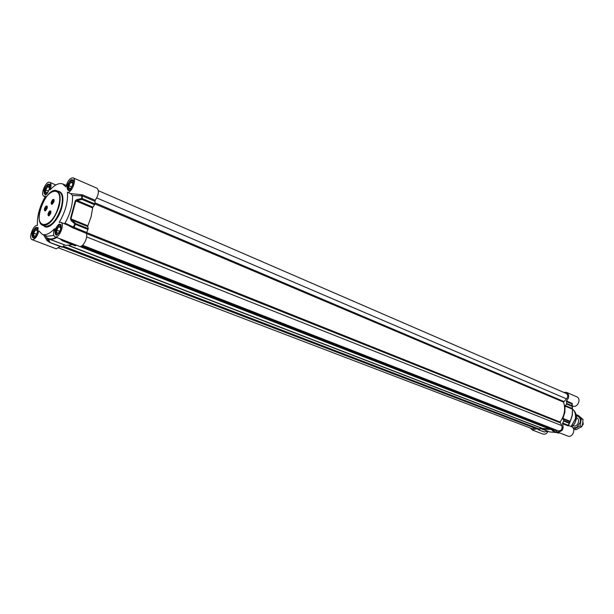 <?xml version="1.0" encoding="UTF-8"?>
<svg xmlns="http://www.w3.org/2000/svg" width="614" height="614" viewBox="0 0 614 614"><rect width="100%" height="100%" fill="white"/><g stroke="black" fill="none" stroke-linecap="round" stroke-linejoin="round"><path stroke-width="0.92" d="M68.845 185.658L70.671 182.35L72.636 181.982L72.767 184.929L70.925 188.245L68.968 188.605L68.845 185.658L71.692 186.871M70.671 182.35L72.69 183.218M68.062 189.212L68.76 190.332M72.982 180.316L71.7 180.585M69.275 190.171L68.008 189.051L68.177 185.781L71.546 180.662L73.219 180.8M56.711 230.112L58.545 226.812L60.494 226.551L60.602 229.605L58.76 232.921L56.818 233.166L56.711 230.112L59.673 231.278M58.545 226.812L60.533 227.594M55.951 233.85L56.703 234.978M60.763 224.801L59.435 225.108M57.232 234.801L55.897 233.688L56.051 230.196L59.282 225.192L61.024 225.292M33.747 233.105L35.512 229.905L37.347 229.659L37.408 232.629L35.635 235.845L33.808 236.075L33.747 233.105L36.548 234.187M35.512 229.905L37.37 230.626M33.026 236.835L33.686 237.833M37.577 227.947L36.403 228.239M34.154 237.664L32.964 236.674L33.125 233.19L36.257 228.316L37.799 228.377M45.705 189.933L47.462 186.733L49.312 186.38L49.396 189.25L47.631 192.466L45.781 192.804L45.705 189.933L48.399 191.061M47.462 186.733L49.343 187.523M44.96 193.494L45.582 194.477M49.619 184.753L48.483 185.006M46.027 194.331L44.906 193.333L45.075 190.048L48.329 185.075L49.826 185.175M52.382 204.201L51.837 204.186M54.009 201.615L52.29 204.255C51.284 204.577 50.97 203.84 51.33 202.06C52.343 199.55 53.264 198.813 54.093 199.849L54.009 201.615M53.725 199.581L54.124 199.957M45.605 210.763L45.068 210.748M47.201 208.2L45.513 210.817C44.515 211.139 44.2 210.402 44.569 208.622C45.566 206.143 46.472 205.414 47.293 206.427L47.201 208.2M46.925 206.166L47.324 206.534M49.235 215.698L48.683 215.691M50.839 213.127L49.143 215.752C48.13 216.082 47.808 215.337 48.176 213.534C49.181 211.032 50.095 210.303 50.931 211.339L50.839 213.127M50.555 211.062L50.962 211.446M95.201 200.256L82.621 194.899L82.261 195.904L81.723 195.858L81.762 198.491L76.873 199.573L77.118 200.509L82.007 199.45L82.307 198.591L81.762 198.491L82.007 199.45L94.617 204.769L95.201 200.256C98.731 194.799 99.345 190.793 97.035 188.245L73.112 177.845C77.141 179.142 71.554 193.341 67.44 192.243L70.572 193.563L72.536 195.49L81.723 195.858L81.562 194.738L70.572 193.563M94.617 204.769L92.937 207.148L77.118 200.509L75.292 200.763L70.433 218.691L71.163 220.672L75.361 224.34L75.522 223.504L74.847 224.102L73.312 227.003L65.023 223.135L64.194 223.657M71.163 220.672L71.815 220.096L87.748 226.543L88.239 228.631L75.522 223.504L70.948 218.914L75.829 200.878L92.645 207.931L92.937 207.148M92.645 207.931L91.095 216.727L87.871 225.775L70.433 218.691M87.748 226.543L87.871 225.775M67.44 192.243C68.154 201.699 65.414 211.761 59.205 222.429L60.832 222.314C65.184 223.626 59.121 238.846 55.045 236.843L79.475 246.329C82.729 248.025 88.316 237.511 86.344 233.381L88.239 228.631M75.215 245.684L76.405 245.139M72.452 244.717L65.859 245.385L48.99 238.884C51.208 239.713 53.779 239.245 56.711 237.488M64.247 244.986L62.567 247.043L49.519 242.415L49.926 242.2L48.399 238.877L64.416 244.832M49.588 242.423L62.567 247.043M53.832 235.385L47.316 236.29L42.305 234.348L38.82 230.856C37.208 236.682 34.967 239.613 32.089 239.652L56.181 248.823L60.21 246.513M32.089 239.652C28.083 238.516 33.478 224.202 37.431 225.468C36.917 216.143 39.626 206.358 45.551 196.112L43.97 196.25C39.941 194.96 45.981 180.386 49.734 182.35C51.284 183.386 51.415 185.881 50.141 189.849C54.922 184.622 59.144 182.665 62.805 183.977L65.89 186.955C67.586 180.854 69.996 177.822 73.112 177.845M43.594 234.847L47.124 240.742L48.675 241.64M82.621 194.899L81.562 194.738M76.873 199.573L75.292 200.763M86.52 232.399L73.312 227.003L72.644 227.756L86.344 233.381M67.532 225L72.644 227.756M72.536 195.49C72.912 204.216 70.403 213.434 65.023 223.135M63.104 239.974L62.613 240.903L60.51 238.961M47.831 238.301L48.399 238.877L47.57 238.739L49.089 242.054L45.259 235.492M56.12 237.257C52.704 239.237 49.826 239.475 47.47 237.963L47.57 238.739M48.138 240.926L47.124 240.742M55.045 236.843C53.295 235.722 53.096 233.036 54.446 228.784C49.826 233.673 45.774 235.53 42.305 234.348M47.14 208.23L44.991 210.725L44.707 208.622L46.856 206.127L47.14 208.23M46.165 207.532L45.674 209.32L46.165 207.532M45.39 208.944L45.866 209.136M45.636 208.046L46.334 208.33M53.94 201.645L51.76 204.163L51.469 202.06L53.648 199.542L53.94 201.645M52.95 200.955L52.459 202.75L52.95 200.955M52.167 202.374L52.643 202.566M52.413 201.469L53.119 201.76M50.778 213.158L48.606 215.66L48.314 213.534L50.478 211.024L50.778 213.158M49.788 212.444L49.297 214.248L49.005 213.856L49.788 212.444M49.005 213.856L49.496 214.056M49.258 212.958L49.964 213.242M569.431 423.284L569.823 421.688L569.401 423.338L569.316 422.731L563.805 420.506L562.562 423.668C564.128 428.994 562.386 431.772 557.335 431.995L555.233 430.053L552.792 430.974L551.994 429.954M563.805 420.506L562.923 418.901L569.823 421.688L570.352 421.357L572.271 415.356L572.448 409.223L572.171 415.279L570.245 421.327L562.931 418.357L562.923 418.901M562.931 418.357L564.88 412.27L565.072 406.077L572.355 409.131L572.409 406.138M565.256 405.555L566.661 404.096L572.148 406.414L572.317 405.846L572.118 408.433L565.256 405.555L565.072 406.077M563.683 392.361L566.499 392.346C569.408 394.641 569.424 397.481 566.538 400.881L566.661 404.096M544.48 432.003L538.655 429.861L537.066 428.641L532.361 430.038L530.404 428.065M539.069 429.777L540.558 428.534L547.519 431.22L544.227 431.995L538.739 429.884M550.597 429.416L542.385 429.094L540.558 428.534M572.401 405.862L572.824 406.046C577.528 408.31 581.704 398.686 576.815 396.828L566.499 392.346M557.335 431.995L567.804 436.07C572.632 438.212 576.477 428.395 571.488 426.669L568.656 425.54L568.088 425.87L568.111 425.187L562.585 422.977M532.361 430.038L542.899 434.044C545.04 434.62 546.79 433.707 548.149 431.32M547.304 431.266L547.895 431.22M568.211 425.241L569.408 423.338L568.357 425.886M568.242 425.18L569.293 423.315L563.775 421.097M569.93 422.248L569.401 423.338M572.448 409.208L572.378 408.149M570.352 421.357L572.401 414.465L572.425 406.054L571.903 403.981L572.401 405.908M566.323 401.548L571.895 403.958M572.21 405.056L572.233 403.49L571.887 403.897M572.233 403.49L566.538 400.881M540.842 427.797L539.368 429.109L538.547 429.094M549.576 429.017L542.599 428.48L69.405 245.707M553.475 429.639L81.723 245.915L553.421 429.585L553.283 430.268L552.615 430.184M552.838 428.733L553.053 429.439M98.424 190.708L566.3 393.497C568.127 394.871 568.196 396.667 566.499 398.87L563.545 402.132C565.724 408.962 564.565 415.601 560.06 422.048L561.833 425.64C562.647 429.063 561.472 430.805 558.31 430.867L82.568 245.262M535.4 427.889L532.476 428.856L58.821 248.01M582.763 422.923L582.325 424.942M582.893 421.895L583.246 424.182L581.274 426.999M573.238 425.632C577.421 427.981 581.059 419.032 576.423 417.796M572.977 427.812L576.769 427.375L580.353 422.179L580.376 419.876L579.654 417.85L578.618 416.614L576.316 415.632M576.193 414.949L581.281 418.717L580.053 425.901L574.136 429.094L573.422 428.541M574.136 429.094L575.886 429.792L581.796 426.607L582.724 423.146L583.016 419.431L578.334 415.509L576.6 414.788M580.053 425.901L581.796 426.607M581.281 418.717L583.016 419.431M45.129 194.446C44.139 193.855 43.947 192.359 44.538 189.933C45.866 186.157 47.439 184.33 49.273 184.453C52.029 182.381 47.209 196.994 45.129 194.446M68.284 190.279C67.248 189.665 67.026 188.122 67.624 185.658C68.998 181.736 70.664 179.848 72.613 180.009C75.522 177.845 70.587 192.919 68.284 190.279M56.219 234.939C55.106 234.31 54.869 232.691 55.498 230.081C56.826 226.221 58.453 224.363 60.379 224.501C61.055 224.102 61.246 225.599 60.932 228.991C60.686 232.192 55.767 236.413 56.219 234.939M33.225 237.81C32.174 237.204 31.959 235.63 32.588 233.067C33.87 229.352 35.412 227.548 37.216 227.656C39.979 225.476 35.42 240.32 33.225 237.81M40.447 209.29C45.904 187.746 64.861 184.062 58.453 206.396C52.643 228.738 33.87 231.117 40.447 209.29M59.028 206.511C61.07 198.038 60.356 192.788 56.887 190.754C46.887 185.973 32.304 221.815 42.803 225.369C49.105 225.768 54.516 219.482 59.028 206.511M56.887 190.754L59.067 191.668C62.544 193.709 63.265 198.959 61.231 207.417C56.726 220.365 51.323 226.643 45.006 226.236L42.803 225.369M43.74 225.737C47.892 230.971 58.53 220.403 61.807 207.532C64.125 197.24 62.797 191.775 57.823 191.146M54.915 229.958C54.938 236.927 56.948 236.659 60.932 229.175C60.886 222.222 58.875 222.483 54.915 229.958M32.02 232.959C31.959 239.729 33.847 239.475 37.692 232.215C37.73 225.461 35.842 225.706 32.02 232.959M43.985 189.818C43.962 196.373 45.866 196.019 49.696 188.759C49.688 182.22 47.785 182.573 43.985 189.818M67.056 185.543C67.126 192.282 69.144 191.906 73.12 184.415C73.02 177.699 71.001 178.075 67.056 185.543M65.667 185.198L66.373 185.029L65.667 185.198M563.545 402.132L82.307 198.591L82.261 195.904L94.848 201.246M88.078 229.467L75.361 224.34L73.611 228.293M75.637 245.761L62.897 240.818L63.672 240.189M47.47 237.963L48.99 238.884L47.708 238.217M59.995 238.762L62.382 240.665M536.605 428.772L537.787 429.224M558.817 433.085L559.446 432.816L558.817 433.085M559.369 432.793L558.648 433.116L553.091 430.959M554.887 430.084L555.478 430.314M556.829 432.54L549.768 431.941L556.883 432.555M572.018 403.206L572.317 405.846L566.837 403.528M562.562 423.668L568.088 425.87M572.432 409.031C574.98 411.411 575.963 414.657 575.379 418.771L571.127 426.523M571.918 426.876L574.727 423.522L576.239 419.301C576.753 415.878 576.055 413.038 574.144 410.789L573.292 409.845C575.31 412.224 576.047 415.217 575.502 418.832L571.25 426.576M539.368 429.109L63.288 246.16M540.688 427.897L68.952 245.769M552.707 430.222L76.382 245.163L552.654 430.214M553.283 430.268L80.342 246.437M553.544 429.877L81.386 246.107M561.833 425.64L86.62 236.897M559.999 422.731L86.405 233.535M560.06 422.048L86.467 232.499M563.721 401.464L94.909 202.812M566.499 398.87L96.736 197.923M535.063 428.204L62.597 247.005M538.639 429.125L63.012 246.498M63.173 246.306L539.199 429.171M62.382 240.765L75.353 245.838M48.092 240.872L49.519 242.415L62.16 247.258M59.742 238.669L62.375 240.765M67.563 225.008L60.832 222.314M55.889 184.968L49.734 182.35M45.167 196.749L43.97 196.25M66.243 185.443L62.805 183.977M538.655 429.861L544.227 431.995L547.972 431.251M552.792 430.974L558.349 433.123M568.318 425.065L568.656 425.54M574.144 410.789C576.07 413.061 576.769 415.901 576.254 419.324L574.742 423.53L571.926 426.884M542.385 429.094L549.768 431.941M81.769 245.884L553.421 429.585M63.004 246.506L538.585 429.117"/></g></svg>
